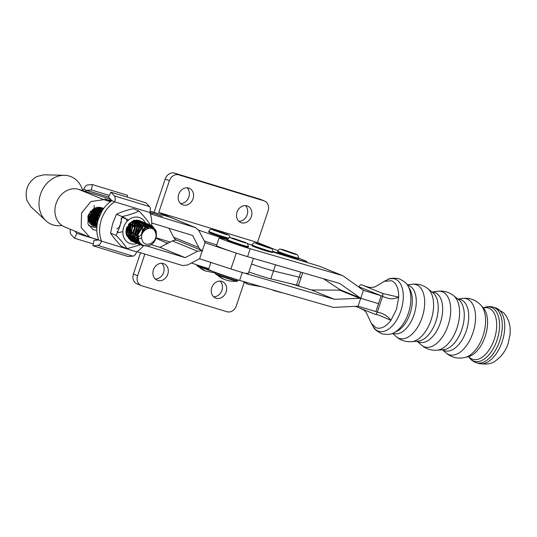 <?xml version="1.0" encoding="UTF-8"?>
<svg xmlns="http://www.w3.org/2000/svg" width="537" height="537" viewBox="0 0 537 537"><rect width="100%" height="100%" fill="white"/><g stroke="black" fill="none" stroke-linecap="round" stroke-linejoin="round"><path stroke-width="0.81" d="M143.56 228.809A10.169 8.538 -67.8 0 1 143.493 230.675M143.305 230.937L143.54 228.843M138.298 239.126A10.169 8.538 -67.8 0 1 137.096 239.764M136.666 239.945A10.169 8.538 -67.8 0 1 135.646 240.267M135.237 240.361A10.169 8.538 -67.8 0 1 134.25 240.489M133.841 240.509A10.169 8.538 -67.8 0 1 132.827 240.455M132.391 240.395A10.169 8.538 -67.8 0 1 131.209 240.079M130.632 239.838A10.169 8.538 -67.8 0 1 128.504 238.334M126.504 235.031A10.169 8.538 -67.8 0 1 126.537 228.272A10.169 8.538 -67.8 0 1 127.195 226.614M126.806 234.025L129.39 238.079M130.135 238.609L131.605 239.294M132.129 239.442L133.304 239.63M136.881 239.039L138.15 238.415M134.089 224.889L134.096 227.232M132.149 232.326L130.605 234.098M134.431 222.211L134.995 223.338M135.183 223.875L135.499 225.446M135.546 226.272L134.955 229.688L133.74 232.085M132.814 232.051L134.713 227.393M134.807 226.238L134.639 224.338M134.492 223.734L134.008 222.479M135.358 221.727L136.13 222.613M136.405 223.016L136.969 224.151M137.157 224.681L137.472 226.252M137.519 227.077L136.928 230.494L135.713 232.89M134.787 232.857L136.693 228.205M136.787 227.044L136.62 225.144M136.465 224.54L135.982 223.285M135.74 222.835L135.049 221.875M136.432 221.841L136.955 222.211M137.331 222.533L138.11 223.419M138.378 223.828L138.942 224.956M139.13 225.486L139.452 227.057M139.499 227.883L138.902 231.306L137.687 233.696M138.17 231.004L138.667 229.01M138.761 227.849L138.593 225.949M138.445 225.345L137.955 224.09M137.714 223.647L137.022 222.68M136.693 222.325L136.022 221.761M139.513 223.244L140.043 224.171A8.78 7.37 112.2 0 0 139.284 223.345M138.908 223.023A8.78 7.37 112.2 0 0 137.808 222.331M137.25 222.083A8.78 7.37 112.2 0 0 135.425 221.694M134.324 221.714A8.78 7.37 112.2 0 0 129.108 224.52M140.352 224.634L140.916 225.762M141.103 226.292L141.426 227.863M140.734 228.661L140.566 226.762M140.419 226.151L139.935 224.896M139.694 224.453L138.996 223.486M138.667 223.13L137.707 222.372M132.001 234.031L130.666 234.984M130.155 235.266L128.974 235.756M128.497 235.891L127.779 236.045M126.974 235.756L128.37 235.407M133.975 234.837L132.639 235.79M132.136 236.072L130.947 236.562M130.471 236.703L129.323 236.904M128.853 236.938L128.269 236.938M128.048 236.642L128.719 236.595M129.189 236.522L130.343 236.213M130.827 236.032L132.048 235.407M133.626 234.186L134.042 233.763M135.948 235.642L134.619 236.595M134.109 236.877L132.921 237.367M132.444 237.508L131.303 237.716M130.827 237.75L129.652 237.696M129.195 237.703L128.612 237.341L129.055 237.408M129.545 237.448L130.699 237.401M131.162 237.327L132.317 237.025M132.8 236.837L134.028 236.213M134.559 235.857L136.015 234.568M137.975 236.408L136.593 237.408M136.083 237.683L134.894 238.173M134.418 238.314L133.277 238.522M132.8 238.556L131.625 238.502M131.122 238.415L129.92 238.052M139.586 242.174A13.808 11.599 -67.8 0 1 139.164 242.429M138.284 242.899A13.808 11.599 -67.8 0 1 137.767 243.133M137.103 243.395A13.808 11.599 -67.8 0 1 125.698 240.516A13.808 11.599 -67.8 0 1 123.584 227.453A13.808 11.599 -67.8 0 1 134.069 217.263A13.808 11.599 -67.8 0 1 145.413 222.976A13.808 11.599 -67.8 0 1 145.52 223.217M149.823 224.788L149.904 224.271C147.286 220.271 143.641 215.847 138.976 211.001C134.378 213.276 128.759 215.136 122.121 216.579L119.926 226.312L116.193 235.421C120.852 240.254 124.497 244.677 127.121 248.691L140.338 244.744M127.121 248.691L121.49 246.389C116.831 241.556 113.186 237.132 110.555 233.118L112.75 223.385L116.482 214.276C121.08 212.008 126.698 210.148 133.337 208.698L138.976 211.001M140.647 221.157C138.358 219.955 135.921 219.908 133.344 221.009L136.197 220.976M136.888 221.184L138.09 221.808M138.472 222.096L139.244 222.889M132.834 221.19A10.169 8.538 -67.8 0 1 133.344 221.009M143.359 226.245L143.057 225.043M142.909 224.614L142.5 223.687M142.325 223.345L141.869 222.6M141.674 222.325L141.204 221.734M145.923 224.197A13.808 11.599 -67.8 0 1 146.178 224.983M146.487 226.305A13.808 11.599 -67.8 0 1 146.695 227.977M149.514 226.634L149.709 225.506M110.555 233.118L116.193 235.421M116.482 214.276L122.121 216.579M97.069 223.52A10.169 8.538 -67.8 0 1 96.036 223.882M95.626 223.989A10.169 8.538 -67.8 0 1 94.633 224.164M94.23 224.197A10.169 8.538 -67.8 0 1 93.223 224.184M92.8 224.144A10.169 8.538 -67.8 0 1 91.679 223.902M91.149 223.721A10.169 8.538 -67.8 0 1 89.887 223.083M88.773 221.116L90.035 222.184M90.699 222.58L92.075 223.11M92.579 223.224L93.733 223.345M94.23 209.162L93.948 212.222M92.928 214.901L91.109 217.391M95.391 207.994L95.626 209.732M95.613 210.705L95.042 213.39L93.203 216.599M93.686 214.491L94.492 212.531M94.848 210.739L94.814 208.531M96.868 207.403L97.197 208.228M97.365 208.806L97.606 210.538M97.586 211.518L97.016 214.196L95.183 217.404M95.66 215.297L96.465 213.337M96.821 211.544L96.788 209.336M96.667 208.671L96.318 207.53M98.654 207.839L99.17 209.034L98.58 207.886M99.338 209.611L99.58 211.343M99.56 212.323L98.989 215.001L97.157 218.21M97.64 216.102L98.439 214.149M98.795 212.35L98.768 210.142M98.64 209.484L98.211 208.141M97.982 207.665L97.761 207.269M99.781 207.222L100.13 207.866A8.78 7.37 112.2 0 0 99.634 207.295M100.13 207.866L100.372 208.215M100.627 208.645L101.144 209.846L99.238 207.235M101.614 211.692L101.339 210.39L101.533 211.82M100.775 213.155L100.741 210.954M100.62 210.289L100.184 208.947M99.956 208.47L99.311 207.457M92.532 217.324L91.136 218.445M90.619 218.767L89.41 219.331M88.934 219.492L88.283 219.667M89.296 218.767L90.552 218.042M91.109 217.633L92.679 216.042M94.505 218.129L93.116 219.25M92.592 219.573L91.384 220.136M90.907 220.298L89.76 220.559M89.283 220.62L88.585 220.647M88.477 220.324L89.155 220.244M89.625 220.15L90.787 219.781M91.277 219.573L92.525 218.848M93.082 218.438L94.653 216.847M96.479 218.935L95.089 220.056M94.566 220.378L93.357 220.942M92.881 221.103L91.733 221.372L96.835 226.976L91.162 221.157L90.84 214.558L94.163 208.376M91.263 221.425L90.102 221.432M89.605 221.372L89.055 221.271M88.746 221.056L89.498 221.137M91.196 221.237L89.968 221.13L91.129 221.049M91.599 220.955L92.76 220.593M93.25 220.378L94.499 219.66M95.056 219.244L96.633 217.653M98.076 220.089L97.063 220.861M96.539 221.184L95.331 221.747M94.854 221.915L93.706 222.177L96.908 226.701M93.237 222.231L92.075 222.237M91.579 222.184L90.303 221.862M89.726 221.627L88.753 221.076M90.256 221.768L91.471 221.942M93.17 222.043L91.948 221.935L93.102 221.855M93.572 221.761L94.734 221.398M95.224 221.184L96.479 220.465M97.029 220.049L98.553 218.525M103.104 208.625L102.916 208.114M177.129 240.354A8.357 7.021 112.2 0 0 172.404 240.952L159.966 247.335L151.031 244.61M96.835 228.091L88.719 225.614M168.994 228.259L173.646 237.247A8.357 7.021 112.2 0 0 176.834 240.234L202.046 250.531A8.357 7.021 -67.8 0 1 198.851 247.544L192.595 235.454L151.749 223.003M143.386 245.892A30.153 25.326 -67.8 0 1 136.693 251.866L101.506 241.14A5.571 3.014 107 0 1 97.727 245.396L92.982 245.785L93.962 240.388L98.707 239.999L101.506 241.14A30.153 25.326 -67.8 0 1 114.67 201.805L111.871 200.663A30.153 25.326 112.2 0 0 98.707 239.999L89.867 237.24L64.662 226.943A20.064 16.848 -67.8 0 1 56.372 202.724A20.064 16.848 -67.8 0 1 78.603 189.366L110.414 199.066M150.199 211.195L170.034 217.237A8.357 7.021 -67.8 0 1 170.544 217.418L195.757 227.715L198.945 230.702L205.282 242.825L235.078 252.726M202.637 250.745L202.328 250.645A8.357 7.021 -67.8 0 1 202.046 250.531M202.335 250.638A8.357 7.021 -67.8 0 1 202.328 250.638L205.053 242.502M103.789 208.383L101.164 207.584L93.599 208.692L88.189 215.377L87.961 223.902L93.029 229.5L96.841 230.702M147.057 246.013L185.171 257.632L159.966 247.335M185.171 257.632L197.616 251.242L202.328 250.645L199.603 258.78L230.95 268.95C244.926 273.474 250.202 274.837 246.765 273.038M136.989 251.672L182.526 265.553L187.467 265.016L199.603 258.78M112.3 200.677L109.467 199.878L111.602 200.838M111.703 200.771L110.488 200.241L111.958 200.623M149.87 212.477L152.649 213.437L149.937 212.263M162.328 216.391L152.38 212.887L162.328 216.391M111.401 200.979L104.641 198.865L111.112 201.18M170.034 217.237L195.246 227.534L150.306 213.833M110.427 201.677L103.816 199.663L78.603 189.366M89.867 237.24L81.174 227.634L81.577 213.021L90.847 201.563L103.816 199.663M273.098 251.994A19.507 0.819 18.5 0 0 282.408 254.968L319.361 266.204L342.405 275.562L250.222 248.745A19.507 0.819 -161.5 0 1 230.138 242.194A19.507 0.819 -161.5 0 1 219.17 237.737L216.518 245.651A19.507 0.819 18.5 0 0 227.487 250.114A19.507 0.819 18.5 0 0 247.577 256.666L236.246 253.115L230.95 268.95L229.823 268.581M105.917 199.375L105.373 199.22M149.89 212.424L151.703 213.149M151.709 213.115L149.924 212.303M111.233 201.093L105.823 199.22L111.199 201.12M108.105 200.079L110.756 200.986L108.085 200.126M241.375 222.754A8.914 7.498 -67.8 0 1 240.831 222.56A8.914 7.498 -67.8 0 1 237.139 211.793A8.914 7.498 -67.8 0 1 247.027 205.859A8.914 7.498 -67.8 0 1 247.577 206.054A8.914 7.498 -67.8 0 1 251.269 216.82A8.914 7.498 -67.8 0 1 241.375 222.754M183.043 204.966A8.914 7.498 -67.8 0 1 182.499 204.772A8.914 7.498 -67.8 0 1 178.808 193.998A8.914 7.498 -67.8 0 1 188.702 188.071A8.914 7.498 -67.8 0 1 189.246 188.265A8.914 7.498 -67.8 0 1 192.937 199.032A8.914 7.498 -67.8 0 1 183.043 204.966M175.431 219.418L158.798 212.404L257.512 242.509L277.817 250.645M227.466 239.327L221.566 237.636A19.507 0.819 -161.5 0 1 198.583 230.084M298.726 258.284A20.064 0.839 -161.5 0 1 306.956 261.774A20.064 0.839 -161.5 0 1 286.154 255.699A19.507 0.819 18.5 0 0 274.642 251.981L273.212 251.544M251.92 245.053L247.846 243.811M204.228 240.905A19.507 0.819 18.5 0 0 216.767 244.926M257.512 242.509L268.111 210.833A8.357 7.028 112.2 0 0 264.546 201.039A8.357 7.028 112.2 0 0 264.029 200.858L178.781 174.861A8.357 7.028 112.2 0 0 169.397 180.727L158.798 212.404M154.146 212.397A8.357 4.511 107 0 1 154.609 210.692L165.208 179.016L169.397 180.727M245.322 205.584A8.914 7.498 -67.8 0 1 246.953 215.431A8.914 7.498 -67.8 0 1 238.891 221.318M186.997 187.789A8.914 7.498 -67.8 0 1 188.621 197.643A8.914 7.498 -67.8 0 1 180.56 203.53M264.546 201.039L260.358 199.328A8.357 7.028 112.2 0 0 259.841 199.146L174.592 173.149A8.357 7.028 112.2 0 0 165.208 179.016M216.116 298.257A8.914 7.498 -67.8 0 1 215.565 298.062A8.914 7.498 -67.8 0 1 211.873 287.295A8.914 7.498 -67.8 0 1 221.768 281.361A8.914 7.498 -67.8 0 1 222.311 281.556A8.914 7.498 -67.8 0 1 226.003 292.323A8.914 7.498 -67.8 0 1 216.116 298.257M157.784 280.468A8.914 7.498 -67.8 0 1 157.234 280.274A8.914 7.498 -67.8 0 1 153.542 269.507A8.914 7.498 -67.8 0 1 163.436 263.573A8.914 7.498 -67.8 0 1 163.98 263.768A8.914 7.498 -67.8 0 1 167.672 274.535A8.914 7.498 -67.8 0 1 157.784 280.468M191.414 262.989A19.507 0.819 18.5 0 0 208.812 268.681M144.856 254.068L137.6 275.763A8.357 7.028 112.2 0 0 141.164 285.556A8.357 7.028 112.2 0 0 141.681 285.738L226.929 311.735A8.357 7.028 112.2 0 0 236.314 305.868L244.201 282.301M298.538 285.174A20.064 0.839 -161.5 0 1 299.008 285.536A20.064 0.839 -161.5 0 1 294.477 284.583M155.925 238.24L167.618 243.409M137.6 275.763L133.411 274.051L140.54 252.752M213.632 296.82A8.914 7.498 112.2 0 0 221.694 290.933A8.914 7.498 112.2 0 0 220.063 281.086M155.3 279.032A8.914 7.498 112.2 0 0 163.362 273.145A8.914 7.498 112.2 0 0 161.731 263.291M133.411 274.051A8.357 7.028 112.2 0 0 136.975 283.845L141.164 285.556M210.947 262.304L208.571 269.413A19.507 0.819 18.5 0 0 211.511 270.876A19.507 0.819 18.5 0 0 239.623 280.428L333.363 307.419L358.085 306.197L360.736 298.277L378.504 303.68L360.307 298.129L340.236 289.973M239.623 280.428L242.274 272.507L334.45 299.324L360.736 298.277L339.753 283.482L247.577 256.666L250.222 248.745M242.274 272.507L240.71 272.044M237.535 271.071L232.977 269.621M323.536 278.763L340.733 290.148L311.413 289.96L290.799 283.697M334.45 299.324L311.413 289.96M377.33 312.051L358.085 306.197M247.839 243.805A20.07 0.839 -161.5 0 1 251.934 245.006L252.249 245.879C251.262 245.765 261.566 249.604 267.372 251.303L272.487 252.565L273.071 252.081A11.143 0.47 -161.5 0 1 267.916 250.779A11.143 0.47 -161.5 0 1 257.216 247.208A11.143 0.47 -161.5 0 1 251.927 245.006L251.974 244.879A11.143 0.47 -161.5 0 0 257.263 247.074A11.143 0.47 -161.5 0 0 267.963 250.645A11.143 0.47 -161.5 0 0 273.111 251.947L273.071 252.081M219.17 237.737A19.507 0.819 -161.5 0 1 227.312 239.75L227.641 240.596C226.131 240.227 234.837 243.63 243.06 246.107L247.879 247.288L248.456 246.798A11.143 0.47 -161.5 0 1 243.617 245.59A11.143 0.47 -161.5 0 1 232.763 241.979A11.143 0.47 -161.5 0 1 227.319 239.724L227.366 239.596A11.143 0.47 -161.5 0 0 232.81 241.851A11.143 0.47 -161.5 0 0 243.664 245.456A11.143 0.47 -161.5 0 0 248.503 246.664L248.456 246.798M360.736 298.277L363.388 290.356L342.841 275.716L319.361 266.204M361.139 287.631L358.474 286.818M363.388 290.356L382.626 296.209M300.807 272.152L299.136 277.152L273.481 270.943A19.507 0.819 -161.5 0 1 251.504 264.036A19.507 0.819 18.5 0 0 273.481 270.943L299.136 277.152A19.507 0.819 18.5 0 0 301.129 277.441A19.507 0.819 -161.5 0 1 299.136 277.152L296.484 285.073A19.507 0.819 18.5 0 0 298.478 285.362L302.714 272.709M248.853 271.957A19.507 0.819 18.5 0 0 270.836 278.864L275.535 264.801M296.484 285.073L270.836 278.864M215.532 274.004A11.505 0.483 18.5 0 0 217.237 274.803A11.505 0.483 18.5 0 0 232.313 279.992A11.505 0.483 18.5 0 0 237.247 281.267C232.649 281.623 228.205 280.938 223.922 279.213L215.532 274.004L215.337 273.346A11.841 0.497 18.5 0 0 221.123 275.743A11.841 0.497 18.5 0 0 232.655 279.576A11.841 0.497 18.5 0 0 237.797 280.864L238.092 279.972M111.871 200.663L108.494 196.958L110.924 192.152L114.3 195.857A5.571 3.014 107 0 1 114.67 201.805L149.85 212.531A30.153 25.326 -67.8 0 1 151.669 225.533M151.662 225.607A30.153 25.326 -67.8 0 1 151.635 225.949M151.615 226.238A30.153 25.326 -67.8 0 1 151.481 227.433M128.652 233.729A11.284 9.478 112.2 0 0 129.31 233.051M149.85 212.531A5.571 3.014 -73 0 0 149.481 206.584L146.111 202.879L110.924 192.152M92.982 245.785L128.162 256.511L132.907 256.122A5.571 3.014 -73 0 0 136.693 251.866M393.883 332.759L396.95 331.262A24.769 13.68 -73.1 0 0 410.087 313.527A24.769 13.68 -73.1 0 0 409.765 289.101L408.053 286.154A27.38 15.123 -73.1 0 1 408.409 313.152A27.38 15.123 -73.1 0 1 393.883 332.759C391.849 334.383 387.949 334.766 382.183 333.9C376.86 331.363 373.833 328.872 373.101 326.442A27.38 15.123 -73.1 0 0 378.108 331.087A27.38 15.123 -73.1 0 0 400.837 310.856A27.38 15.123 -73.1 0 0 395.467 279.206A27.38 15.123 -73.1 0 0 387.264 279.831C389.231 278.22 393.131 277.837 398.964 278.69C404.287 281.227 407.314 283.717 408.053 286.154M465.069 357.474L468.405 356.642A26.89 14.848 -73.1 0 0 469.982 356.125A26.89 14.848 -73.1 0 0 485.173 336.464A26.89 14.848 -73.1 0 0 484.28 309.09A26.89 14.848 -73.1 0 0 483.253 307.782L480.944 305.238A28.75 15.875 -73.1 0 1 482.998 335.9A28.75 15.875 -73.1 0 1 465.069 357.474C457.866 359.099 451.442 357.528 445.791 352.755A29.3 16.184 -73.1 0 0 448.59 354.514A29.3 16.184 -73.1 0 0 472.909 332.866A29.3 16.184 -73.1 0 0 467.163 298.995A29.3 16.184 -73.1 0 0 462.303 298.431C469.653 297.605 475.869 299.874 480.944 305.238M359.34 307.889L364.24 310.319L366.247 312.48L371.382 323.489L375.92 327.691C380.861 329.362 385.881 326.885 390.963 320.28L396.481 309.393L398.696 297.162C398.723 288.497 396.366 283.033 391.621 280.757L384.197 281.328L381.901 282.717C376.927 285.986 374.061 287.483 373.302 287.221L371.054 287.456C368.852 287.342 365.959 286.57 362.388 285.134L382.962 293.544L398.696 297.162C392.856 299.639 389.513 299.156 382.579 296.357L377.289 312.172C376.591 313.843 375.819 314.534 374.974 314.239L355.501 306.325M381.142 295.753L360.549 287.449M375.86 311.601L381.156 295.759M359.078 287L359.132 286.832C359.837 285.16 360.609 284.469 361.455 284.758L362.388 285.134M377.289 312.172C382.894 313.125 387.452 315.83 390.963 320.28L378.323 314.957L374.974 314.239M382.042 293.121C382.854 293.511 383.035 294.591 382.579 296.357M378.317 314.957L375.269 314.299M382.102 293.148L382.935 293.531M142.043 239.817C138.633 230.675 152.951 223.157 155.529 232.736C158.939 241.878 144.621 249.39 142.043 239.817M156.321 236.461L156.18 230.876L152.072 225.721C147.057 224.674 143.547 227.198 141.54 233.306L142.016 233.501C143.453 229.849 145.755 227.789 148.93 227.305C150.253 227.117 151.656 227.433 153.146 228.252C154.367 229.178 155.294 230.407 155.925 231.944C157.502 235.434 155.26 242.925 150.575 244.872C146.661 247.497 140.211 245.288 138.694 240.381L138.143 234.347L143.104 226.419L151.562 225.486A11.035 9.263 112.2 0 0 138.143 234.347M152.072 225.721A11.035 9.263 112.2 0 0 151.562 225.486M151.776 225.634L155.609 230.642L155.871 231.803M153.656 228.621L151.051 225.486M150.3 225.016L144.325 224.54L139.486 227.903L136.76 233.669L137.157 239.945L142.245 245.523L147.923 245.818M141.855 245.362L136.579 239.71L138.559 228.111L143.554 224.365L149.212 224.533M149.34 224.587L149.991 224.936M150.736 225.446L152.951 228.131M151.521 227.507L149.957 225.412M149.232 224.788L148.588 224.359M148.313 224.204L142.352 223.734L137.512 227.091L134.787 232.863L135.183 239.14L140.976 244.966M139.875 244.557L134.606 238.905L136.579 227.305L141.58 223.56L147.239 223.721M147.366 223.781L148.017 224.13M148.279 224.291L148.903 224.755M149.628 225.426L151.004 227.379M149.816 227.258L148.796 225.52M148.105 224.721L147.507 224.184M147.259 223.989L146.608 223.553M146.339 223.399L140.372 222.929L135.539 226.285L132.814 232.058L133.21 238.327L139.002 244.16M137.902 243.751L132.632 238.092L134.606 226.5L139.607 222.754L145.265 222.915M145.393 222.976L146.044 223.325M146.299 223.486L146.93 223.949M147.178 224.157L147.762 224.735M148.447 225.587L149.346 227.265M148.219 227.433L147.547 225.842M146.91 224.828L146.366 224.164M146.131 223.916L145.534 223.372M145.285 223.177L144.634 222.748M144.366 222.593L138.398 222.123L133.559 225.48L130.84 231.252L131.229 237.522L137.029 243.355M135.928 242.946L130.659 237.287L132.632 225.694L137.633 221.949L143.285 222.11M143.419 222.17L144.07 222.513M144.325 222.68L144.956 223.144M145.205 223.352L145.789 223.929M146.017 224.191L146.547 224.896M147.165 225.99L147.749 227.56M146.574 228.03L146.192 226.466M145.628 225.144L145.144 224.325M144.93 224.023L144.393 223.358M144.151 223.11L143.56 222.566M143.312 222.372L142.661 221.942M142.386 221.788L136.425 221.311L131.585 224.674L128.86 230.447L129.256 236.716L135.055 242.549M133.955 242.133L128.685 236.481L130.659 224.889L135.653 221.143L141.312 221.304M141.446 221.365L142.09 221.707M142.352 221.875L142.983 222.338M143.231 222.546L143.815 223.117M144.044 223.385L144.574 224.09M144.775 224.412L145.238 225.278M144.238 225.728L143.835 224.708M143.654 224.332L143.171 223.52M142.956 223.217L142.412 222.546M142.177 222.305L141.587 221.761M141.332 221.566L140.687 221.137M140.412 220.982L134.451 220.506L129.612 223.869L126.886 229.635L127.282 235.911L133.082 241.744M131.981 241.328L126.705 235.676L128.685 224.077L133.679 220.338L139.338 220.499M139.466 220.559L140.117 220.902M140.379 221.069L141.009 221.526M141.258 221.741L141.842 222.311M142.07 222.573L142.594 223.285M142.802 223.607L143.258 224.473M143.433 224.869L143.762 225.802M98.64 218.264L100.902 212.974M103.312 209.041L98.09 214.894L97.405 222.969M97.237 223.976L97.351 215.048L103.722 208.363A11.284 9.478 -67.8 0 0 103.688 208.356M102.117 207.873L96.123 214.062L95.687 223.009L97.016 225.587M96.969 226.023L95.116 222.774L95.304 214.431L101.459 207.671M99.674 207.275L94.035 213.525L93.713 222.197M96.902 226.856L93.143 221.962L93.149 214.142L98.741 207.215M95.74 207.705L91.639 213.921L91.74 221.392M90.102 211.873L89.766 220.586L95.559 226.419M94.465 226.003L89.189 220.351L88.827 213.927M145.406 245.906L141.983 245.409M141.285 245.06L143.278 245.342M142.782 245.107L141.009 244.892M140.707 244.818L140.009 244.603M139.311 244.248L140.063 244.416M140.379 244.463L141.822 244.536M141.493 244.288L140.117 244.261M139.801 244.228L139.036 244.087M138.727 244.013L138.036 243.798M137.338 243.442L138.09 243.61M138.398 243.657L139.19 243.724M139.519 243.731L140.768 243.65M140.499 243.368L139.284 243.496M138.949 243.496L138.143 243.456M137.828 243.415L137.063 243.281M136.754 243.207L136.062 242.993M135.364 242.637L136.116 242.805M136.425 242.852L137.217 242.919M137.546 242.925L138.378 242.892M138.734 242.852L139.895 242.623M139.667 242.294L138.512 242.563M138.157 242.617L137.311 242.684M136.975 242.69L136.17 242.65M135.854 242.61L135.089 242.476M134.78 242.402L134.089 242.187M133.391 241.831L134.143 241.992M134.451 242.046L135.243 242.113M135.572 242.12L136.405 242.08M136.754 242.046L137.633 241.885M138.009 241.798L139.15 241.415M145.769 226.728L146.077 228.306M138.955 241.019L137.814 241.449M137.432 241.563L136.539 241.757M136.183 241.811L135.337 241.878M135.002 241.885L134.196 241.845M133.874 241.804L133.109 241.67M132.807 241.596L132.115 241.382M130.397 240.683L131.102 240.938M131.411 241.026L132.169 241.187M132.478 241.234L133.27 241.308M133.599 241.314L134.431 241.274M134.78 241.241L135.66 241.079M136.036 240.992L136.975 240.683M137.378 240.522L138.539 239.945M144.748 229.292L144.661 227.601M127.088 234.864L128.135 234.119M128.652 233.682L130.088 232.159M130.88 231.051L132.632 226.762M132.84 225.426L132.874 223.352M132.8 222.701L132.699 222.076M132.203 222.271L132.297 223.117M132.33 223.855L132.055 226.527M130.303 230.823L128.625 232.93M126.678 232.877L128.115 231.346M128.9 230.245L130.652 225.956M130.867 224.62L130.921 222.956M130.35 223.358L130.082 225.721M128.33 230.011L126.651 232.125M126.927 229.44L128.679 225.151M95.868 226.507L96.626 226.674M96.358 226.48L95.593 226.345M95.291 226.272L94.593 226.057M90.847 224.177L93.586 225.614M93.894 225.701L94.646 225.862M94.962 225.916L95.747 225.983M96.083 225.99L96.908 225.956M96.687 225.681L95.848 225.748M95.505 225.755L94.7 225.715M94.384 225.674L93.619 225.54M93.317 225.466L92.619 225.251M92.485 225.198L91.525 224.761M91.921 224.896L92.673 225.057M92.988 225.104L93.774 225.178M94.109 225.184L94.935 225.144M95.291 225.11L96.17 224.949M96.546 224.862L97.13 224.681M88.034 218.445L88.645 217.988M89.155 217.552L90.599 216.028M91.384 214.921L93.136 210.632M92.753 209.255L92.565 210.397M90.807 214.693L89.129 216.8M88.585 217.324L87.967 217.834M87.994 215.955L88.625 215.216M89.41 214.115L90.874 210.947M82.537 190.152A25.776 21.641 112.2 0 0 82.329 189.467A25.776 21.641 112.2 0 0 64.46 175.31A25.776 21.641 112.2 0 0 40.194 211.585A25.776 21.641 112.2 0 0 45.887 220.774A25.776 21.641 112.2 0 0 61.923 225.459M64.46 175.31L43.9 174.8L36.556 176.586C27.87 182.251 24.635 190.152 26.85 200.288L30.851 206.745L45.887 220.774M139.063 241.241L135.633 233.494L140.452 226.124M142.151 225.547L148.152 228.386M141.674 237.817L136.767 239.784M136.606 239.791L135.384 239.677M134.861 239.562L130.108 234.864L130.8 227.466L136.176 223.137L141.734 225.218M142.023 225.627L142.614 226.782M142.701 227.017L142.11 233.937L136.787 238.636M136.304 238.777L134.794 238.978M134.633 238.978L131.491 238.2M130.853 237.81L127.699 231.736L130.115 224.795L136.015 222.251L140.64 225.97M140.828 226.527L141.137 228.178M137.975 235.985L136.559 237.039M136.036 237.334L131.437 238.066M130.907 237.951L127.45 235.662M135.129 221.68L139.164 227.366M139.19 228.272L136.62 234.568M135.962 235.213L130.847 237.367M130.686 237.367L129.464 237.26M128.934 237.139L128.256 236.918M134.7 221.687L135.814 222.795M136.103 223.211L136.687 224.359M136.881 224.909L136.526 230.762L132.605 235.428M132.082 235.716L130.867 236.22M130.377 236.354L128.873 236.562M128.712 236.562L127.96 236.522M134.122 222.399L135.217 225.755M135.237 226.661L132.901 232.689L127.477 235.709M122.402 217.485L127.913 219.573M129.31 224.298L127.994 228.836M122.872 216.726L125.94 218.76M126.229 219.177L127.128 221.318M122 231.789L118.999 232.528M118.838 232.528L117.616 232.42M117.952 231.635L117.026 231.722M121.087 218.458L121.362 219.794M121.335 222.003L119.483 226.54M118.831 227.332L116.811 228.977M98.103 219.995L101.668 211.598M96.532 221.143L96.814 214.666L100.963 209.994M97.224 224.057L94.324 219.465L94.942 213.619L98.647 209.363L103.507 208.765M97.345 224.238L92.713 219.881L92.955 212.833L97.714 208.081L103.352 208.98M97.116 223.66L93.975 222.882M93.337 222.486L90.169 216.189L92.888 209.162M99.989 207.316L102.245 209.088M96.808 222.64L93.921 222.741M93.391 222.627L88.196 215.364M98.036 220.237L97.063 220.908M96.539 221.204L93.331 222.043M91.418 221.815L90.028 221.264M89.384 220.875L88.377 220.016M99.365 209.584L99.003 215.438L95.089 220.103M94.566 220.392L93.351 220.895M92.861 221.029L91.35 221.237M89.444 221.009L88.618 220.727M96.808 207.416L97.7 210.43M97.721 211.336L95.17 217.606L89.377 220.432M89.216 220.432L88.498 220.392M94.015 205.463L95.069 213.8L88.249 219.546M93.727 208.618L92.431 214.357L88.014 218.264M92.539 225.218A11.284 9.478 -67.8 0 1 92.062 225.137M95.425 226.372A11.284 9.478 -67.8 0 1 93.404 225.842A11.284 9.478 -67.8 0 1 87.927 216.149M85.222 191.38A30.153 25.326 -67.8 0 1 86.658 190.367L83.859 189.225A30.153 25.326 112.2 0 0 82.148 190.447M74.737 231.058L76.872 233.407L74.442 238.213L71.065 234.508A5.571 3.014 107 0 1 70.475 229.319M83.859 189.225A5.571 3.014 107 0 1 87.645 184.97L92.384 184.58L91.404 189.977L86.658 190.367L108.581 197.052M127.235 197.126L127.571 195.307L92.384 184.58M74.442 238.213L93.31 243.966M91.404 189.977L109.273 195.421M98.533 240.012L76.872 233.407M208.759 269.608A11.841 0.497 18.5 0 1 196.703 265.056L196.898 265.708A11.505 0.483 18.5 0 0 198.401 266.433A11.505 0.483 18.5 0 0 213.337 271.594M198.851 247.544L173.646 237.247M92.344 229.185L93.747 229.755M197.616 251.242L172.404 240.952M221.412 238.086L221.566 237.636M274.642 251.981L274.488 252.457M286.154 255.699L286.026 256.068M259.841 199.146L264.029 200.858M178.781 174.861L174.592 173.149M167.101 243.67L167.349 242.939M166.953 242.751L166.544 243.959M170.216 242.073L156.059 237.757L170.229 242.066M359.186 298.102L338.981 289.893M339.149 289.389L359.354 297.599M215.861 272.548A11.841 0.497 18.5 0 0 232.977 278.602A11.841 0.497 18.5 0 0 237.857 279.905M231.239 241.422L230.071 241.684L243.039 246.107M243.113 242.234L232.152 238.468C230.333 237.596 231.125 237.69 234.521 238.743L245.476 242.516C247.295 243.389 246.503 243.295 243.113 242.234M217.237 274.803A29.213 24.306 112.1 0 0 223.922 279.213M235.595 239.18C233.045 238.388 232.454 238.321 233.817 238.972L242.039 241.798C244.583 242.59 245.174 242.664 243.811 242.006L235.595 239.18M293.571 256.981A11.143 0.47 -161.5 0 1 282.871 253.41A11.143 0.47 -161.5 0 1 277.582 251.215L277.904 252.088C276.917 251.974 287.221 255.813 293.027 257.512L298.142 258.774L298.72 258.29A11.143 0.47 -161.5 0 1 293.571 256.981M281.509 252.914L280.307 253.162L293.014 257.505M293.142 253.652L282.274 249.893C280.656 249.087 281.569 249.228 285.019 250.302L295.887 254.061C297.511 254.874 296.592 254.733 293.142 253.652M293.618 256.854A11.143 0.47 -161.5 0 1 282.918 253.283A11.143 0.47 -161.5 0 1 277.629 251.081C279.294 249.685 277.622 247.919 284.952 250.282L297.612 254.88L298.767 258.156A11.143 0.47 -161.5 0 1 293.618 256.854M272.783 290.074A29.213 24.85 112.4 0 0 274.051 290.645L281.542 292.618M286.033 250.725C283.449 249.913 282.764 249.812 283.979 250.417L292.128 253.236C294.712 254.048 295.404 254.149 294.189 253.545L286.033 250.725M149.481 206.584L114.3 195.857M97.727 245.396L132.907 256.122M407.509 285.275A25.098 13.861 106.9 0 1 409.1 285.724A25.098 13.861 106.9 0 1 414.02 314.742A25.098 13.861 106.9 0 1 393.185 333.289A25.098 13.861 106.9 0 1 392.943 333.188M411.631 341.693L418.182 341.136A25.91 14.311 -73.1 0 0 435.896 321.435A25.91 14.311 -73.1 0 0 432.903 292.712L427.767 288.604A28.407 15.687 -73.1 0 1 431.05 320.092A28.407 15.687 -73.1 0 1 411.631 341.693C405.73 342.096 400.548 340.364 396.084 336.498A28.166 15.553 -73.1 0 0 398.769 338.189A28.166 15.553 -73.1 0 0 422.156 317.374A28.166 15.553 -73.1 0 0 416.631 284.818A28.166 15.553 -73.1 0 0 411.96 284.274C417.826 283.543 423.089 284.986 427.767 288.604M432.151 292.108A26.031 14.378 106.9 0 1 435.232 292.699A26.031 14.378 106.9 0 1 440.34 322.791A26.031 14.378 106.9 0 1 418.732 342.029A26.031 14.378 106.9 0 1 417.222 341.217M437.017 350.218L443.616 349.668A26.689 14.741 -73.1 0 0 461.874 329.369A26.689 14.741 -73.1 0 0 458.786 299.78L453.604 295.652A29.193 16.123 -73.1 0 1 456.987 328.02A29.193 16.123 -73.1 0 1 437.017 350.218C431.063 350.621 425.834 348.875 421.323 344.976A28.958 15.989 -73.1 0 0 424.076 346.707A28.958 15.989 -73.1 0 0 448.113 325.308A28.958 15.989 -73.1 0 0 442.434 291.833A28.958 15.989 -73.1 0 0 437.648 291.276C443.562 290.544 448.885 292 453.604 295.652M457.96 299.129A26.816 14.808 106.9 0 1 461.061 299.733A26.816 14.808 106.9 0 1 466.324 330.732A26.816 14.808 106.9 0 1 444.065 350.547A26.816 14.808 106.9 0 1 442.575 349.755M483.414 307.963A26.803 14.801 106.9 0 1 489.032 308.251A26.803 14.801 106.9 0 1 494.288 339.23A26.803 14.801 106.9 0 1 472.043 359.038A26.803 14.801 106.9 0 1 468.64 356.581M475.567 362.448A29.045 16.043 -73.1 0 0 476.332 362.717A29.045 16.043 -73.1 0 0 499.678 340.988A29.045 16.043 -73.1 0 0 493.986 307.412A29.045 16.043 -73.1 0 0 493.221 307.144C490.241 306.285 487.24 306.432 484.226 307.58A28.266 15.613 -73.1 0 1 491.476 307.459A28.266 15.613 -73.1 0 1 497.02 340.136A28.266 15.613 -73.1 0 1 473.553 361.025A28.266 15.613 -73.1 0 1 469.096 357.347L468.566 356.602M496.457 308.164A29.045 16.043 -73.1 0 0 495.691 307.896L503.807 312.89L506.391 316.179L508.982 321.804L510.11 327.322L510.15 334.041L508.21 343.257C505.74 350.742 501.551 356.568 495.651 360.716C492.087 363.844 486.475 364.764 478.803 363.468A29.045 16.043 -73.1 0 0 502.149 341.74A29.045 16.043 -73.1 0 0 496.457 308.164M255.854 246.705L254.652 246.953L267.359 251.296M267.486 247.443L256.619 243.691C255.001 242.878 255.914 243.019 259.364 244.1L270.232 247.859C271.856 248.665 270.937 248.524 267.486 247.443M243.395 281.522A29.213 24.85 112.4 0 0 248.396 284.442L260.875 286.61M260.378 244.516C257.794 243.704 257.109 243.603 258.324 244.207L266.473 247.027C269.064 247.839 269.749 247.94 268.534 247.335L260.378 244.516M228.326 238.253A11.143 0.47 -161.5 0 1 224.674 237.206A11.143 0.47 -161.5 0 1 213.974 233.635A11.143 0.47 -161.5 0 1 208.685 231.434L209.007 232.306C208.02 232.192 218.317 236.032 224.13 237.73L211.41 233.38L212.605 233.132M224.244 233.87L213.377 230.118C211.759 229.306 212.672 229.447 216.122 230.527L226.99 234.286C228.608 235.092 227.695 234.951 224.244 233.87M228.473 238.146A11.143 0.47 -161.5 0 1 224.714 237.072A11.143 0.47 -161.5 0 1 214.015 233.501A11.143 0.47 -161.5 0 1 208.732 231.306C210.39 229.903 208.725 228.138 216.055 230.501L228.715 235.105L229.729 236.246L230.011 237.669M198.401 266.433A29.213 24.85 112.4 0 0 205.154 270.87L215.431 273.058M217.136 230.944C214.552 230.131 213.86 230.031 215.075 230.635L223.231 233.454C225.815 234.266 226.507 234.367 225.292 233.763L217.136 230.944M253.404 258.364L248.215 273.87M306.761 262.371L306.956 261.774M299.008 285.536L298.807 286.127M248.503 246.664L247.342 243.395L234.447 238.717C227.017 236.891 230.205 237.294 227.366 239.596M233.233 238.703L244.268 242.422M215.337 273.346L215.632 272.46M237.797 280.864L237.247 281.267M283.496 250.195L294.538 253.914M274.051 290.645L272.709 290.054M371.382 323.489L373.101 326.442M384.197 281.328L387.264 279.831M392.547 333.343L396.084 336.498M407.268 284.919L411.96 284.274M417.108 341.23L421.323 344.976M432.063 292.041L437.648 291.276M442.441 349.768L445.791 352.755M457.86 299.042L462.303 298.431M483.367 307.909L484.226 307.58M493.221 307.144L495.691 307.896M478.803 363.468L476.332 362.717C473.372 361.77 470.962 359.985 469.096 357.347M149.601 224.688L149.031 224.459M147.628 223.882L147.057 223.647M145.655 223.077L145.077 222.842M143.681 222.271L143.104 222.036M141.708 221.466L141.13 221.231M139.727 220.66L139.157 220.425M142.245 245.523L141.674 245.288M140.271 244.718L139.701 244.483M138.298 243.912L137.72 243.677M136.324 243.107L135.747 242.872M134.351 242.294L133.773 242.059M132.377 241.489L131.8 241.254M94.854 226.164L94.284 225.929M92.881 225.359L92.31 225.124M273.111 251.947L271.957 248.671L259.297 244.073C251.967 241.71 253.639 243.476 251.974 244.879M257.841 243.986L268.883 247.705M248.396 284.442L242.731 281.334M214.599 230.413L225.641 234.132M227.795 238.777L224.13 237.73M205.154 270.87L196.898 265.708"/></g></svg>
